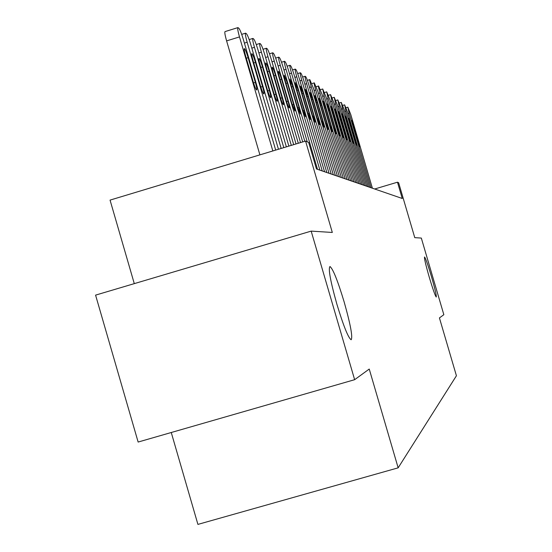 <?xml version="1.0" encoding="UTF-8"?>
<svg xmlns="http://www.w3.org/2000/svg" width="552" height="552" viewBox="0 0 552 552"><rect width="100%" height="100%" fill="white"/><g stroke="black" fill="none" stroke-linecap="round" stroke-linejoin="round"><path stroke-width="0.83" d="M429.297 277.318C425.723 264.898 424.136 258.122 424.536 256.984C425.62 258.26 427.931 264.829 431.485 276.683C435.024 288.993 436.618 295.775 436.252 297.031C435.204 295.858 432.885 289.289 429.297 277.318M336.879 304.18C330.4 281.092 328.102 268.534 329.979 266.506C333.001 268.872 337.741 280.72 344.186 302.054C350.568 324.693 352.887 337.265 351.141 339.763C348.229 337.796 343.475 325.935 336.879 304.18M171.258 432.506L197.913 524.4L398.158 467.834L456.421 375.76L439.426 317.917L443.842 314.702L421.321 238.064L414.766 237.65L398.627 182.719L397.474 182.201L374.684 188.998M398.158 467.834L369.24 369.053L354.639 379.693L138.138 442.048L95.579 295.127L311.176 231.115L332.318 232.454L305.567 141.07L110.055 200.107L134.288 283.631M354.639 379.693L311.176 231.115M305.567 141.07L308.685 142.464L316.441 168.96L402.256 198.485L397.474 182.201M272.84 150.951L239.499 36.915C237.836 30.988 237.312 27.883 237.94 27.6L238.823 28.221C239.954 29.532 241.472 33.334 243.384 39.62L275.683 150.096M237.774 27.655L225.106 31.567C224.443 31.864 224.94 34.976 226.603 40.896L259.902 154.864M245.674 56.097C244.329 51.329 243.908 48.824 244.405 48.576C245.267 49.356 246.502 52.392 248.11 57.67L255.341 82.393C256.687 87.181 257.115 89.721 256.625 90.01C255.79 89.286 254.569 86.291 252.961 81.027L245.674 56.097M278.456 149.254L247.165 42.256C245.536 36.473 245.019 33.437 245.605 33.154L246.447 33.741C247.524 35.004 248.993 38.695 250.856 44.822L281.161 148.44M253.161 60.934C251.857 56.29 251.436 53.841 251.905 53.592C252.719 54.337 253.913 57.291 255.479 62.431L262.531 86.526C263.842 91.197 264.27 93.674 263.808 93.971C263.014 93.267 261.834 90.355 260.268 85.229L253.161 60.934M283.79 147.646L254.451 47.327C252.857 41.683 252.34 38.716 252.899 38.426L253.692 38.985C254.72 40.199 256.142 43.794 257.957 49.77L286.364 146.873M260.282 65.529C259.005 60.996 258.584 58.602 259.026 58.353C259.806 59.078 260.958 61.941 262.483 66.951L269.362 90.459C270.646 95.013 271.073 97.442 270.639 97.732C269.873 97.055 268.734 94.219 267.209 89.224L260.282 65.529M288.868 146.114L261.379 52.15C259.82 46.644 259.302 43.739 259.833 43.449L260.585 43.981C261.572 45.147 262.945 48.652 264.712 54.482L291.311 145.376M267.051 69.904C265.802 65.474 265.388 63.135 265.802 62.887C266.547 63.584 267.665 66.378 269.148 71.263L275.862 94.199C277.118 98.649 277.546 101.023 277.132 101.313C276.407 100.657 275.296 97.89 273.82 93.026L267.051 69.904M293.698 144.659L267.975 56.752C266.45 51.364 265.94 48.521 266.437 48.231L267.154 48.735C268.099 49.866 269.431 53.275 271.156 58.967L296.031 143.955M273.502 74.071C272.281 69.745 271.867 67.454 272.26 67.199C272.971 67.875 274.054 70.601 275.503 75.362L282.058 97.766C283.286 102.113 283.707 104.431 283.321 104.721C282.624 104.086 281.554 101.395 280.105 96.641L273.502 74.071M298.308 143.265L274.268 61.134C272.778 55.862 272.267 53.089 272.736 52.792L273.419 53.275C274.323 54.365 275.62 57.691 277.304 63.252L300.529 142.595M279.657 78.046C278.456 73.816 278.049 71.574 278.422 71.318C279.105 71.974 280.147 74.63 281.561 79.281L287.971 101.161C289.172 105.418 289.593 107.681 289.22 107.971C288.558 107.357 287.516 104.728 286.108 100.091L279.657 78.046M302.703 141.94L280.271 65.315C278.815 60.161 278.305 57.442 278.753 57.146L279.409 57.608C280.271 58.657 281.527 61.907 283.176 67.337L304.828 141.298M285.529 81.841C284.356 77.701 283.949 75.5 284.301 75.251L287.35 83.014L293.616 104.411C294.796 108.571 295.21 110.793 294.858 111.076L291.835 103.39L285.529 81.841M307.243 141.823L286.012 69.317C284.584 64.273 284.08 61.603 284.501 61.306L285.129 61.748C285.957 62.769 287.178 65.936 288.786 71.249L317.51 169.333M291.139 85.463L289.924 79.012L292.884 86.588L299.012 107.516L300.247 114.043L297.314 106.536L291.139 85.463M319.912 170.161L291.504 73.14C290.097 68.2 289.6 65.584 290 65.295L290.6 65.709C291.401 66.695 292.588 69.793 294.161 74.989L322.271 170.968M296.507 88.934L295.299 82.607L298.177 90.01L304.173 110.483L305.401 116.879L302.551 109.551L296.507 88.934M324.569 171.762L296.755 76.804C295.382 71.967 294.885 69.4 295.272 69.103L295.844 69.511C296.61 70.463 297.763 73.485 299.301 78.577L326.825 172.535M301.654 92.253L300.454 86.05L303.248 93.288L309.12 113.332L310.341 119.605L307.561 112.435L301.654 92.253M329.033 173.293L301.799 80.316C300.447 75.569 299.957 73.05 300.322 72.76L300.868 73.147C301.606 74.071 302.731 77.032 304.235 82.013L331.2 174.039M306.581 95.434L305.387 89.355L308.113 96.427L313.867 116.058L315.068 122.206L312.37 115.195L306.581 95.434M333.318 174.77L306.629 83.683C305.304 79.033 304.821 76.562 305.166 76.266L305.691 76.638C306.401 77.535 307.498 80.426 308.975 85.312L335.395 175.481M311.307 98.491L310.127 92.522L312.777 99.443L318.414 118.673L319.608 124.711L316.979 117.852L311.307 98.491M337.431 176.185L311.266 86.912C309.969 82.351 309.486 79.923 309.817 79.633L313.522 88.479L339.425 176.868M315.847 101.423L314.674 95.565L317.262 102.334L322.782 121.192L323.969 127.112L321.409 120.398L315.847 101.423M341.377 177.544L315.723 90.017C314.454 85.546 313.971 83.159 314.288 82.869L317.89 91.528L343.296 178.199M320.208 104.238L319.042 98.484L321.568 105.115L326.984 123.607L328.157 129.416L325.659 122.841L320.208 104.238M345.179 178.848L320.015 93.005C318.759 88.61 318.283 86.271 318.587 85.988L322.092 94.454L347.022 179.483M324.403 106.95L323.251 101.299L325.708 107.792L331.027 125.932L332.187 131.638L329.751 125.194L324.403 106.95M348.829 180.104L324.134 95.882L322.72 88.982L326.142 97.276L350.61 180.718M328.433 109.558L327.295 104.004L329.696 110.372L334.912 128.167L336.065 133.777L333.684 127.457L328.433 109.558M352.348 181.318L328.109 98.649L326.708 91.867L330.041 99.995L354.06 181.905M332.325 112.063L331.193 106.605L333.539 112.85L339.804 135.833L337.479 129.637L332.325 112.063M355.743 182.484L331.938 101.313L330.586 94.661L333.801 102.61L357.392 183.05M336.071 114.485L334.947 109.117L337.237 115.244L343.406 137.814L341.129 131.742L336.071 114.485M359.014 183.609L335.63 103.886L334.25 97.325L337.424 105.135L360.601 184.154M339.68 116.817L338.569 111.538L340.812 117.548L346.877 139.725L339.68 116.817M362.167 184.692L339.19 106.37L337.824 99.912L340.929 107.578L363.706 185.224M343.165 119.073L342.067 113.878L344.255 119.777L350.223 141.574L343.165 119.073M365.21 185.741L342.633 108.765L341.274 102.417L344.303 109.931L366.7 186.252M346.532 121.247L345.442 116.134L347.587 121.923L353.459 143.354L346.532 121.247M368.156 186.755L345.952 111.076L344.614 104.832L347.574 112.208L369.592 187.245M349.789 123.344L348.705 118.321L350.803 124.007L356.592 145.079L349.789 123.344M370.999 187.735L349.168 113.319L347.836 107.164L350.734 114.409L372.386 188.211M352.928 125.38L351.859 120.426L353.915 126.015L359.614 146.742L352.928 125.38M226.603 40.896L239.499 36.915M248.11 57.67L246.295 58.229M255.341 82.393L253.547 82.945M244.405 43.104L247.165 42.256M255.479 62.431L253.754 62.962M262.531 86.526L260.827 87.05M251.822 48.134L254.451 47.327M262.483 66.951L260.848 67.454M269.362 90.459L267.741 90.956M258.874 52.923L261.379 52.15M269.148 71.263L267.589 71.739M275.862 94.199L274.316 94.668M265.595 57.484L267.975 56.752M275.503 75.362L274.013 75.817M282.058 97.766L280.588 98.215M271.998 61.831L274.268 61.134M281.561 79.281L280.14 79.716M287.971 101.161L286.564 101.589M278.104 65.985L280.271 65.315M287.35 83.014L285.991 83.435M293.616 104.411L292.27 104.818M283.935 69.952L286.012 69.317M292.884 86.588L291.587 86.988M299.012 107.516L297.728 107.909M289.517 73.747L291.504 73.14M298.177 90.01L296.935 90.39M304.173 110.483L302.945 110.862M294.858 77.383L296.755 76.804M303.248 93.288L302.061 93.647M309.12 113.332L307.94 113.691M299.977 80.868L301.799 80.316M308.113 96.427L306.974 96.772M313.867 116.058L312.729 116.403M304.883 84.214L306.629 83.683M312.777 99.443L311.68 99.774M318.414 118.673L317.324 119.004M309.589 87.423L311.266 86.912M317.262 102.334L316.206 102.658M322.782 121.192L321.74 121.509M314.116 90.507L315.723 90.017M321.568 105.115L320.553 105.425M326.984 123.607L325.977 123.91M318.463 93.474L320.015 93.005M325.708 107.792L324.735 108.088M331.027 125.932L330.055 126.222M322.644 96.331L324.134 95.882M329.696 110.372L328.757 110.655M334.912 128.167L333.981 128.45M326.674 99.084L328.109 98.649M333.539 112.85L332.635 113.125M338.659 130.32L337.762 130.589M330.551 101.734L331.938 101.313M337.237 115.244L336.368 115.506M342.268 132.397L341.405 132.659M334.291 104.293L335.63 103.886M340.812 117.548L339.97 117.804M345.752 134.398L344.917 134.653M337.9 106.757L339.19 106.37M344.255 119.777L343.447 120.019M349.112 136.337L348.305 136.579M341.384 109.137L342.633 108.765M347.587 121.923L346.801 122.165M352.362 138.2L351.583 138.435M344.752 111.442L345.952 111.076M350.803 124.007L350.044 124.234M355.502 140.008L354.743 140.236M348.001 113.671L349.168 113.319M353.915 126.015L353.183 126.235M358.531 141.754L357.806 141.974M241.686 34.362L245.454 33.203M249.159 39.578L252.754 38.474M256.266 44.546L259.702 43.491M263.035 49.28L266.312 48.265M269.486 53.792L272.626 52.826M275.641 58.105L278.65 57.18M281.52 62.224L284.404 61.341M287.143 66.171L289.91 65.322M292.525 69.945L295.189 69.131M297.687 73.568L300.24 72.788M302.634 77.045L305.09 76.293M307.381 80.378L309.748 79.66M311.942 83.587L314.219 82.89M316.324 86.671L318.525 86.002M320.539 89.645L322.665 88.996M324.604 92.508L326.653 91.88M328.516 95.261L330.496 94.661M332.29 97.925L334.202 97.338M335.926 100.492L337.783 99.926M339.445 102.969L341.233 102.424M342.84 105.37L344.572 104.839M346.118 107.681L347.801 107.178"/></g></svg>
